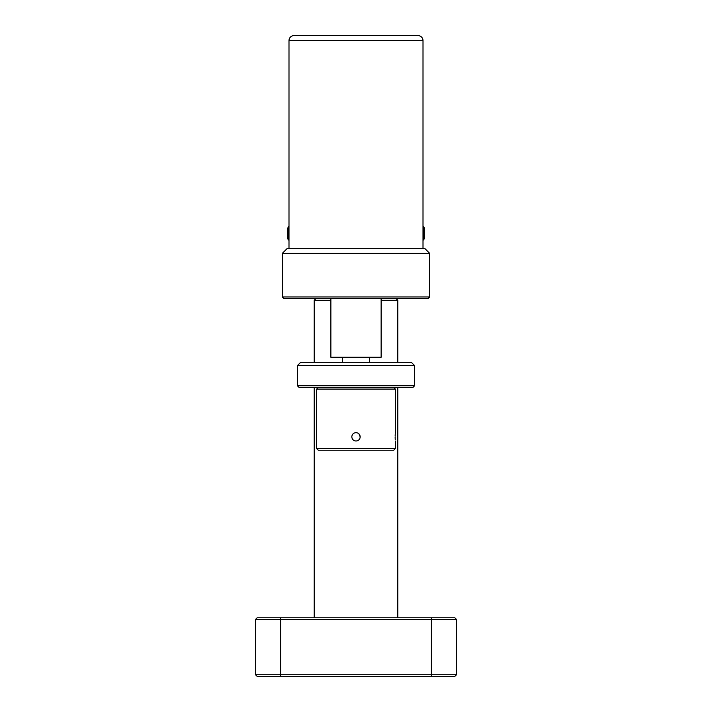 <?xml version="1.0" encoding="UTF-8"?>
<svg xmlns="http://www.w3.org/2000/svg" width="712" height="712" viewBox="0 0 712 712"><rect width="100%" height="100%" fill="white"/><g stroke="black" fill="none" stroke-linecap="round" stroke-linejoin="round"><path stroke-width="1.07" d="M287.31 248.363L424.69 248.363L429.71 253.392L282.29 253.392L287.31 248.363M429.71 296.948L428.037 298.622L283.963 298.622L282.29 296.948L429.71 296.948L429.71 253.392M282.29 296.948L282.29 253.392M396.121 298.622L397.794 300.295L381.134 300.295M454.843 676.4L257.157 676.4L255.483 674.727L456.517 674.727L454.843 676.4M431.392 676.4L431.392 619.44L255.483 619.44L257.157 617.767L454.843 617.767L456.517 619.44L431.392 619.44L431.392 617.767M456.517 619.44L456.517 674.727M255.483 674.727L255.483 619.44M330.866 300.295L314.206 300.295L314.206 362.283M330.866 298.622L330.866 357.255L381.134 357.255L381.134 298.622M406.258 35.6L417.988 35.6A5.029 5.029 0 0 1 423.008 40.629A5.029 5.029 0 0 0 417.988 35.6A5.029 5.029 0 0 1 423.008 40.629L288.992 40.629A5.029 5.029 0 0 1 294.012 35.6L417.988 35.6A5.029 5.029 0 0 1 423.008 40.629L423.008 248.363M424.521 228.258L423.551 226.585L424.521 228.258L424.521 238.306L423.551 239.988L423.551 226.585L423.008 226.585M288.992 40.629L288.992 248.363L288.992 40.629A5.029 5.029 0 0 1 294.012 35.6M288.449 226.585L288.449 239.988L287.479 238.306L287.479 228.258L288.992 226.585M297.367 385.735L414.633 385.735L414.633 365.63L297.367 365.63L297.367 385.735L297.367 365.63L300.713 362.283L411.287 362.283L414.633 365.63L414.633 385.735L412.96 387.408L299.04 387.408L297.367 385.735M393.692 387.408L395.374 389.09L316.626 389.09L316.626 448.56L395.374 448.56L395.374 441.022M395.142 436.83C395.391 442.232 395.391 442.232 395.142 436.83C395.391 431.428 395.391 431.428 395.142 436.83L395.178 438.458M395.302 433.35L395.258 433.839M395.258 433.857L395.151 436.038M395.213 439.171L395.258 439.767M356.81 432.727L356 432.647C358.545 432.896 359.943 434.284 360.192 436.83C359.943 439.375 358.545 440.772 356 441.022C353.455 440.772 352.057 439.375 351.808 436.83C352.057 439.384 353.455 440.781 356 441.022M359.106 439.642L359.88 438.414M395.374 448.56L393.692 450.233L318.308 450.233L316.626 448.56M353.739 433.305L353.036 433.875M352.565 434.436L352.182 435.121M351.915 435.931L351.826 436.527M360.192 436.83L358.937 433.848M358.43 433.421L357.638 432.976M351.808 436.83C352.057 434.284 353.455 432.896 356 432.647M411.287 362.283L414.633 365.63M280.608 617.767L280.608 676.4M397.794 300.295L397.794 362.283M397.794 387.408L397.794 617.767M314.206 387.408L314.206 617.767M315.879 298.622L314.206 300.295M423.008 239.988L423.551 239.988M288.992 239.988L288.449 239.988M395.374 389.09L395.374 432.647M369.403 357.255L369.403 362.283M342.597 357.255L342.597 362.283M318.308 387.408L316.626 389.09"/></g></svg>
